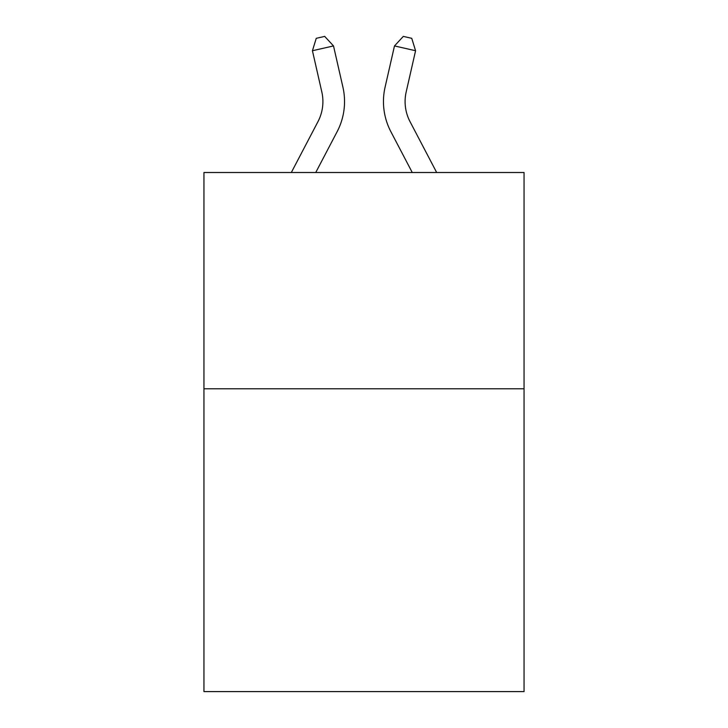 <?xml version="1.0" encoding="UTF-8"?>
<svg xmlns="http://www.w3.org/2000/svg" width="728" height="728" viewBox="0 0 728 728"><rect width="100%" height="100%" fill="white"/><g stroke="black" fill="none" stroke-linecap="round" stroke-linejoin="round"><path stroke-width="1.09" d="M524.051 388.798L524.051 691.6L203.949 691.6L203.949 172.518L524.051 172.518L524.051 388.798L203.949 388.798M291.318 172.518L317.963 121.649A43.261 43.261 -22.8 0 0 321.822 91.965L312.43 50.733L316.252 38.32L324.688 36.4L333.515 45.928L342.915 87.16A64.883 64.883 142.1 0 1 337.128 131.686L315.734 172.518L337.128 131.686M436.682 172.518L410.037 121.649A43.261 43.261 22.8 0 1 406.179 91.965L415.57 50.733L394.485 45.928L385.085 87.16A64.883 64.883 -142.1 0 0 390.872 131.686L412.266 172.518L390.872 131.686M317.963 121.649A43.261 43.261 -37.9 0 0 321.822 91.965A43.261 43.261 -37.9 0 1 317.963 121.649A43.261 43.261 -37.9 0 0 321.822 91.965A43.261 43.261 -37.9 0 1 317.963 121.649A43.261 43.261 -37.9 0 0 321.822 91.965A43.261 43.261 -37.9 0 1 317.963 121.649A43.261 43.261 -37.9 0 0 321.822 91.965A43.261 43.261 -37.9 0 1 317.963 121.649A43.261 43.261 -37.9 0 0 321.822 91.965A43.261 43.261 -37.9 0 1 317.963 121.649A43.261 43.261 -37.9 0 0 321.822 91.965A43.261 43.261 -37.9 0 1 317.963 121.649A43.261 43.261 -37.9 0 0 321.822 91.965A43.261 43.261 -37.9 0 1 317.963 121.649A43.261 43.261 -37.9 0 0 321.822 91.965A43.261 43.261 -37.9 0 1 317.963 121.649A43.261 43.261 -37.9 0 0 321.822 91.965A43.261 43.261 -37.9 0 1 317.963 121.649A43.261 43.261 -37.9 0 0 321.822 91.965A43.261 43.261 -37.9 0 1 317.963 121.649A43.261 43.261 -37.9 0 0 321.822 91.965A43.261 43.261 -37.9 0 1 317.963 121.649A43.261 43.261 -37.9 0 0 321.822 91.965A43.261 43.261 -37.9 0 1 317.963 121.649A43.261 43.261 -37.9 0 0 321.822 91.965A43.261 43.261 -37.9 0 1 317.963 121.649A43.261 43.261 -37.9 0 0 321.822 91.965M312.43 50.733L333.515 45.928L342.915 87.16M410.037 121.649A43.261 43.261 37.9 0 1 406.179 91.965A43.261 43.261 37.9 0 0 410.037 121.649A43.261 43.261 37.9 0 1 406.179 91.965A43.261 43.261 37.9 0 0 410.037 121.649A43.261 43.261 37.9 0 1 406.179 91.965A43.261 43.261 37.9 0 0 410.037 121.649A43.261 43.261 37.9 0 1 406.179 91.965A43.261 43.261 37.9 0 0 410.037 121.649A43.261 43.261 37.9 0 1 406.179 91.965A43.261 43.261 37.9 0 0 410.037 121.649A43.261 43.261 37.9 0 1 406.179 91.965A43.261 43.261 37.9 0 0 410.037 121.649A43.261 43.261 37.9 0 1 406.179 91.965A43.261 43.261 37.9 0 0 410.037 121.649A43.261 43.261 37.9 0 1 406.179 91.965A43.261 43.261 37.9 0 0 410.037 121.649A43.261 43.261 37.9 0 1 406.179 91.965A43.261 43.261 37.9 0 0 410.037 121.649A43.261 43.261 37.9 0 1 406.179 91.965A43.261 43.261 37.9 0 0 410.037 121.649A43.261 43.261 37.9 0 1 406.179 91.965A43.261 43.261 37.9 0 0 410.037 121.649A43.261 43.261 37.9 0 1 406.179 91.965A43.261 43.261 37.9 0 0 410.037 121.649A43.261 43.261 37.9 0 1 406.179 91.965A43.261 43.261 37.9 0 0 410.037 121.649A43.261 43.261 37.9 0 1 406.179 91.965M415.57 50.733L411.748 38.32L403.312 36.4L394.485 45.928L385.085 87.16"/></g></svg>
